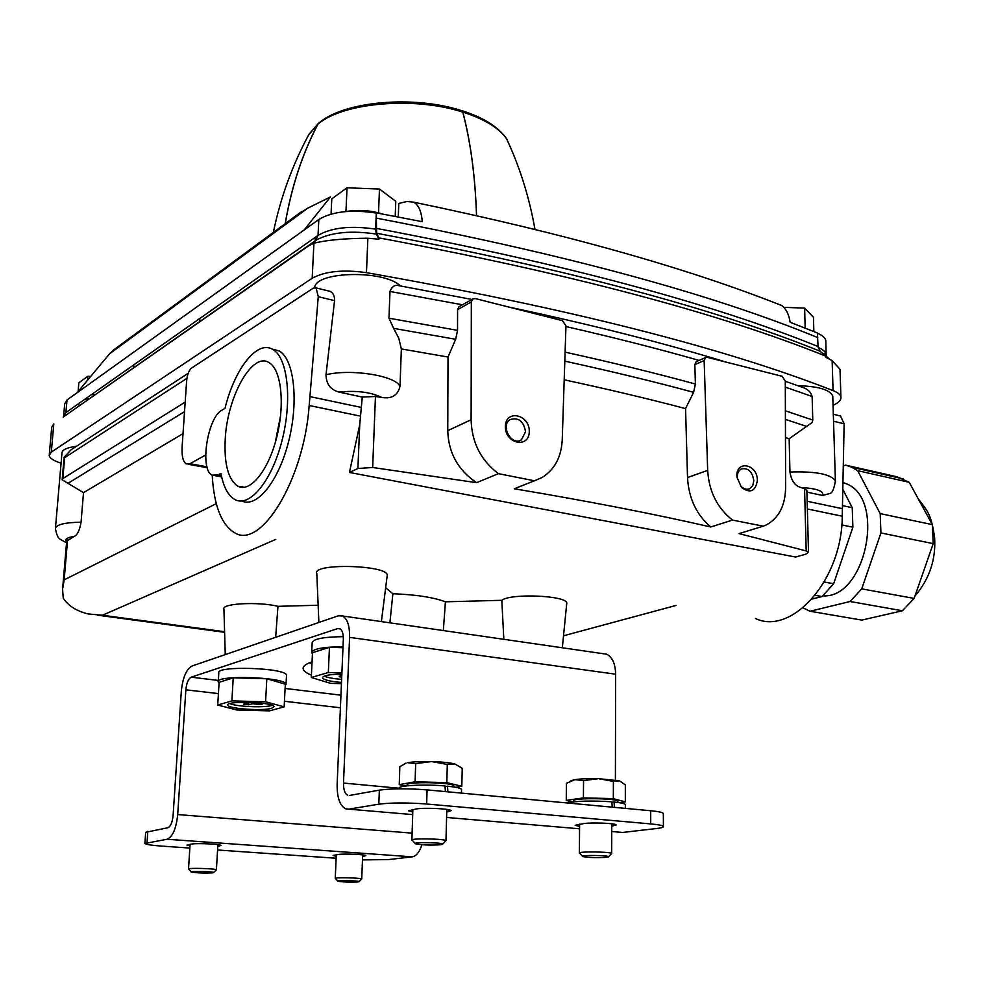 <?xml version="1.0" encoding="UTF-8"?>
<svg xmlns="http://www.w3.org/2000/svg" width="984" height="984" viewBox="0 0 984 984"><rect width="100%" height="100%" fill="white"/><g stroke="black" fill="none" stroke-linecap="round" stroke-linejoin="round"><path stroke-width="1.48" d="M309.542 662.761L311.953 663.856M63.173 417.105L315.421 240.674L63.591 416.798L65.916 412.554L66.998 399.984L304.13 229.998L330.476 196.898L307.709 208.202L109.556 353.809L114.882 349.025M61.082 463.193C53.628 460.795 49.667 458.212 49.212 455.42L51.303 452.136L312.174 278.275C324.843 271.276 342.936 269.395 366.454 272.642C567.19 308.078 722.723 347.401 833.067 390.611C837.716 392.432 840.336 394.535 840.902 396.921L840.016 369.32L832.132 360.648L825.957 357.364L825.92 356.196C718.554 312.937 569.588 273.503 379.012 237.894L378.963 239.223L376.282 234.081C351.509 230.342 331.756 232.187 317.045 239.616L315.421 240.674L318.041 235.41L318.828 219.469L304.13 229.998M89.519 398.668L84.931 399.197M63.689 415.346L64.686 403.883L66.998 399.984M382.727 214.057C370.931 210.367 358.705 209.518 346.036 211.523M95.362 394.584L91.352 394.682M77.81 404.19L79.839 405.433M53.653 423.993L51.697 427.339L49.286 454.534M398.286 216.997L398.778 203.43L407.032 201.499L413.501 202.138C563.623 233.269 686.315 267.709 781.579 305.471C786.093 308.742 788.947 314.351 790.127 322.285L817.384 332.961L818.073 346.553L820.053 351.202L825.92 356.196M413.501 202.138C418.557 204.82 421.472 211.326 422.247 221.683L376.442 212.888L376.368 218.128C564.176 253.983 711.334 293.81 817.815 337.623M298.054 214.229L307.709 208.202M109.556 353.809L77.121 392.739M378.963 239.223L367.881 238.226C344.314 238.423 326.331 240.096 313.921 243.232L308.177 246.049M840.902 396.921C841.418 399.934 838.798 402.739 833.054 405.334M376.368 218.128L376.589 233.257L379.012 237.894M183.024 433.637L83.505 492.652L62.164 479.823L62.841 478.568L185.177 402.099M349.443 472.468L357.905 468.495L372.665 467.486L476.576 482.677L498.421 473.661L534.423 480.795L514.263 488.777C587.731 501.065 653.228 513.796 710.755 526.969L732.514 520.081L763.264 526.182L739.046 533.599L806.191 550.917L808.504 552.282L805.822 554.164L795.601 557.03L349.443 472.468L359.726 424.817L362.284 397.069L375.457 396.478L381.718 397.425C370.697 392.087 356.442 390.304 338.963 392.075C330.513 389.762 326.196 383.994 326.012 374.756L334.56 300.624C334.708 295.987 333.17 292.875 329.923 291.289L316.122 287.931L318.275 296.688L309.185 405.494C303.896 480.413 260.379 550.474 234.278 532.541C221.289 524.423 213.934 505.309 212.212 475.211M835.441 482.025L835.391 480.881C834.1 488.814 832.292 493.009 829.967 493.476L822.562 495.456C824.137 491.077 816.917 488.433 800.902 487.523L804.568 488.667L806.868 490.512M83.505 492.652L81.057 522.209C79.581 530.573 77.256 535.321 74.071 536.452C66.986 537.535 64.501 539.232 66.629 541.557M62.816 586.525L66.666 541.188L74.071 536.452M318.877 622.466L316.799 573.524C311.35 562.946 388.274 564.89 387.241 575.296L387.142 576.046M385.654 587.805L392.874 593.733C416.097 594.656 433.612 597.349 445.42 601.814L501.815 600.302C510.807 592.983 567.829 595.591 566.747 603.241L566.686 603.881M225.25 654.606L223.934 609.231C220.65 603.5 258.042 601.409 277.955 606.316L318.152 605.234M275.741 539.392L102.459 615.246L88.265 613.93C76.814 611.261 68.474 605.996 63.234 598.161L62.582 589.108L64.169 579.859L67.552 540.019M800.902 487.523C794.974 485.85 791.321 480.672 789.943 472L789.143 438.741L785.478 437.56M832.808 397.425L832.759 396.023C829.942 389.738 818.307 386.294 797.864 385.679M785.306 387.13L812.132 396.49C810.939 392.468 808.282 389.615 804.162 387.942L785.293 381.288M812.132 396.49L812.784 420.045L812.058 422.554L789.143 438.741M822.562 495.456L806.917 492.111M476.576 482.677C458.027 470.131 448.421 452.788 447.757 430.635L448.015 357.032L401.349 348.939L400.021 386.331C397.794 395.408 391.706 399.098 381.718 397.425M401.349 348.939L398.766 338.176L393.637 328.373L455.678 339.283L448.015 357.032M471.877 299.456L397.622 285.434C394.276 284.991 391.743 286.996 389.984 291.461L388.975 318.201L393.637 328.373M400.353 285.926C384.437 269.751 315.446 271.203 314.671 287.611M362.284 397.069L338.963 392.075M388.975 318.201L457.535 330.353L457.572 309.665L459.048 306.75M565.099 352.149C612.122 362.506 655.565 373.145 695.417 384.031L694.827 364.621L696.155 361.718M186.911 378.348L64.636 457.695L64.12 457.265L70.971 449.873L188.215 373.268M457.535 330.353L455.678 339.283M64.12 457.265L62.164 479.823M763.264 526.182L766.327 524.927C778.959 517.99 785.392 505.358 785.626 487.055L785.293 381.042L782.096 376.294L707.385 357.364L705.503 357.61L704.15 360.599L707.681 470.377L687.521 477.548L685.565 408.594C648.247 398.778 607.792 389.184 564.201 379.812M685.565 408.594L693.609 392.321L695.417 384.031M687.521 477.548C688.689 498.298 696.438 514.767 710.755 526.969M707.681 470.377C708.935 491.397 717.201 507.965 732.514 520.081M447.757 430.635L471.115 419.762C471.742 442.382 480.844 460.34 498.421 473.661M534.423 480.795L542.172 477.461C554.816 469.479 561.507 456.736 562.258 439.27L565.96 325.79L562.393 320.636L475.272 298.57L472.677 299.013L471.336 301.94L471.115 419.762M392.874 593.733L389.898 622.823M445.42 601.814L443.341 630.559M501.815 600.302L503.82 639.305M277.955 606.316L275.668 637.3M757.372 480.401C757.532 463.489 735.023 459.811 736.979 477.215L741.469 487.412C750.263 493.734 755.564 491.397 757.372 480.401M529.281 431.558C529.724 414.362 505.641 409.036 505.37 426.441C504.952 443.87 529.195 448.888 529.281 431.558M76.457 446.281C66.801 447.585 61.967 449.873 61.955 453.157L55.461 527.904M205.656 454.989L190.01 463.71L186.234 463.907C183.012 461.668 181.646 456.022 182.102 446.97L186.665 380.537C187.317 374.51 188.928 370.353 191.523 368.102L313.256 288.164L316.122 287.931M838.725 415.568L840.533 416.011L844.137 423.796L842.255 516.206C842.23 579.625 791.936 635.873 755.454 618.53M318.828 219.469C332.321 211.449 351.485 209.309 376.294 213.048L376.442 212.888M825.822 342.112L825.773 340.501C825.17 337.733 822.378 335.298 817.421 333.195M78.105 391.558L78.843 382.813L87.822 376.294L87.49 380.304M87.822 376.294L90.749 376.392M783.756 307.34L804.629 308.103L805.17 328.09M804.629 308.103L813.448 317.279L813.854 331.534M331.054 214.082L331.78 198.879L347.032 187.796L345.95 211.535M347.032 187.796L379.48 189.039L378.532 212.815M379.48 189.039L395.777 201.326L395.211 216.406M753.818 480.549C752.219 471.397 748.012 467.548 741.186 468.999C738.357 470.684 737.053 473.673 737.299 477.966L740.927 486.219C743.855 489.122 746.819 489.921 749.82 488.605L752.797 485.481L753.818 480.549M525.542 431.73C523.685 421.226 518.568 417.167 510.204 419.578C499.86 425.432 511.582 446.552 521.422 439.823L525.542 431.73M376.282 234.081L375.642 229.137L376.294 213.048M233.233 677.841L219.112 682.318L217.735 705.036L236.75 709.981L269.481 710.879L284.155 706.856L285.311 684.163L266.824 678.775L233.233 677.841L231.88 700.879L217.735 705.036M284.155 706.856L265.582 701.801L266.824 678.775M265.582 701.801L231.88 700.879M271.633 708.296L273.983 706.66C273.97 702.072 225.422 700.473 227.882 705.147C227.857 708.738 262.507 711.198 271.633 708.296M229.85 703.621C236.554 706.684 264.13 707.89 271.793 705.466L272.187 705.344M250.379 702.305L247.82 702.244M240.096 702.318L247.415 703.154L243.7 704.224L248.694 704.802L252.421 703.732L260.182 704.618L262.617 703.941L254.844 703.043L256.27 702.638M247.513 702.232L247.415 703.154M248.792 702.355L248.694 704.802M252.482 702.404L252.421 703.732M260.219 703.658L260.182 704.618M341.903 672.871L328.324 672.49L329.456 647.324L312.481 652.712L311.313 677.496L330.624 683.351L341.436 683.659M328.324 672.49L311.313 677.496M342.973 647.718L329.456 647.324M341.854 674.077C329.209 674.347 322.764 675.614 322.494 677.853C323.822 679.944 330.157 681.469 341.497 682.441M324.216 676.119C327.512 677.607 333.318 678.702 341.62 679.378M341.768 676.033L339.222 676.771L341.719 677.078M335.962 674.261L341.805 675.245M579.576 826.437L575.209 825.305L584.016 823.534C592.712 822.304 616.144 823.325 616.255 824.936L611.777 826.166M412.788 812.034L408.569 810.804L416.269 808.946C424.534 807.47 451.016 808.774 451.127 810.656L446.748 811.997M349.455 795.453L379.344 790.14C391.681 788.455 407.585 788.369 427.081 789.894L650.695 810.755L650.731 823.916C658.431 824.629 662.663 825.465 663.413 826.437C663.757 827.236 661.556 827.925 656.795 828.491L622.638 832.452L619.194 832.156M650.731 823.916L426.662 804.014C407.13 802.563 391.189 802.612 378.828 804.186L348.828 809.155L345.618 808.811C339.775 805.613 336.958 797.421 337.143 784.26L343.33 639.391C343.428 633.659 342.248 630.08 339.8 628.653L337.697 628.567L191.191 677.176C188.362 678.775 186.579 682.994 185.865 689.821L177.698 814.567C176.197 828.712 172.63 836.941 167.009 839.254L144.894 843.485C145.903 844.481 151.561 845.354 161.893 846.117L189.85 848.06M650.695 810.755C658.382 811.505 662.601 812.39 663.351 813.424L663.351 813.829M336.122 858.245L217.575 849.991M311.424 675.135C306.516 673.154 303.761 671.125 303.195 669.046C302.58 666.439 305.532 664.04 312.051 661.851M421.939 844.727C419.565 852.033 416.343 856.068 412.247 856.843L388.766 859.561L362.469 859.918M217.796 846.277L220.957 845.465C221.105 844.174 197.292 843.005 191.659 844.038L186.972 845.096L189.986 845.908M362.604 856.424L365.863 855.674C365.974 854.518 344.621 853.546 338.508 854.432L333.072 855.465L336.208 856.24M144.906 843.263L145.681 832.292L167.784 827.765C170.576 826.572 172.36 822.464 173.098 815.441L181.314 691.272C182.729 677.705 186.271 669.292 191.917 666.045L338.25 615.812L342.543 615.972C347.426 618.801 349.775 625.935 349.591 637.386L343.502 783.055C343.416 789.623 344.831 793.707 347.733 795.306M602.946 653.647L606.525 654.176C612.294 656.955 615.332 663.634 615.64 674.2L615.394 779.98M357.733 881.959L358.976 881.726C361.079 880.692 334.486 880.09 337.967 881.246C343.207 882.058 349.787 882.304 357.733 881.959M359.049 881.664L361.731 879.019C361.669 877.839 333.847 877.199 335.273 878.417M212.495 872.857L213.43 872.648C215.767 871.541 187.538 870.754 191.314 872.033C197.28 872.98 204.34 873.251 212.495 872.857M213.503 872.574L216.394 869.844C216.345 868.552 187.034 867.728 188.522 869.056M606.046 857.347L608.419 856.892C611.384 855.268 577.657 854.899 582.909 856.609C588.789 857.63 596.501 857.876 606.046 857.347M608.53 856.781L611.691 853.497C611.322 851.714 577.337 851.332 579.379 853.128M617.878 801.566L617.878 801.271C617.386 798.086 570.929 797.729 573.746 800.914L573.733 801.825M619.428 802.698L625.32 801.886L613.339 798.651L583.414 797.876L566.255 800.373L572.516 801.96M571.077 780.767L574.939 779.648L566.415 783.313L566.255 800.373M619.403 780.816L598.481 778.664C588.666 778.455 580.831 778.787 574.939 779.648L583.537 780.607L598.481 778.664L613.389 781.382L619.403 780.816L625.332 784.838L625.32 801.886M613.389 781.382L613.339 798.651M583.537 780.607L583.414 797.876M571.889 780.312L570.437 781.05M440.586 844.739L442.419 844.334C445.789 842.525 409.762 841.874 415.58 843.841C422.407 845.059 430.746 845.367 440.586 844.739M442.554 844.198L445.973 840.742C445.567 838.749 409.725 838.11 411.902 840.127M453.784 786.154L453.796 785.822C453.292 782.268 404.301 781.431 407.278 785.023L407.253 785.822M455.74 787.286L461.803 786.265L446.81 782.624L415.088 781.8L399.246 784.642L405.31 786.044M405.814 763.264L399.848 766.684L399.246 784.642M454.891 763.953L454.842 763.941C449.627 762.674 441.865 761.887 431.558 761.567C421.201 761.345 413.268 761.727 407.782 762.711L415.666 763.596L431.558 761.567L447.302 764.433L454.891 763.953L462.246 768.319L461.803 786.265M447.302 764.433L446.81 782.624M415.666 763.596L415.088 781.8M406.084 763.117L404.473 763.818M612.22 807.163L611.827 801.8C591.495 800.509 576.698 800.902 567.424 802.981M614.434 807.372L614.053 802.009C620.904 802.735 624.668 803.584 625.332 804.555L625.332 804.937M614.053 802.009L611.863 802.317M445.371 791.591L445.063 785.945C424.744 784.076 396.946 785.527 399.307 788.27L343.502 783.055M447.831 791.825L447.548 786.179C456.047 787.077 460.721 788.122 461.558 789.34L461.545 789.783M447.548 786.179L445.1 786.597M285.225 685.737L286.061 684.274C286.147 677.041 214.623 674.618 218.263 681.998L219.063 683.044M286.492 675.824L286.516 675.233C286.615 667.816 215.201 665.381 218.817 672.945L218.3 681.42M343.022 646.697C322.764 646.931 312.322 648.936 311.694 652.699L312.432 653.794M343.305 636.66C323.158 636.931 312.789 638.985 312.162 642.835L311.731 651.925M842.489 505.628L852.23 507.695L852.882 527.215L833.645 583.733L822.046 596.55L815.158 595.32M841.775 524.939L852.882 527.215M824.211 582.011L833.645 583.733M842.808 489.343L852.23 507.695M812.009 599.059L822.046 596.55M842.956 482.48L845.65 483.501C886.486 497.744 865.883 599.022 822.821 595.861M843.288 465.924L845.662 465.149L897.002 476.785L909.228 482.308L857.679 470.672L880.2 513.611L880.926 532.947L861.738 588.862L850.102 601.507L810.016 611.248L802.993 607.829M909.228 482.308L932.352 524.644L880.2 513.611M932.352 524.644L933.213 543.635L880.926 532.947M933.213 543.635L914.124 598.42L861.738 588.862M914.124 598.42L902.402 610.769L850.102 601.507M902.402 610.769L861.799 620.092L810.016 611.248M845.662 465.149L851.591 467.191L857.679 470.672M241.941 501.004C256.849 508.261 278.755 481.225 288.718 441.09C298.878 401.066 294.093 359.308 279.284 350.968L272.027 349.049M215.496 475.776L221.658 476.908M220.933 473.341C223.429 486.809 228.005 495.506 234.647 499.429C249.296 508.015 271.535 481.619 281.891 441.09C292.433 400.66 287.845 357.967 272.949 349.554C257.414 339.455 234.672 368.569 224.992 408.36L221.941 410.168C207.427 417.351 199.457 469.786 212.126 475.161L217.87 474.964L220.933 473.341M225.213 439.43C224.081 464.165 228.276 479.749 237.796 486.17C249.924 492.984 268.091 471.115 276.529 438.003C285.126 404.978 281.498 369.984 269.321 362.813C252.581 350.931 227.132 396.589 225.213 439.43M280.588 415.642L275.225 442.751M319.505 122.533L317.93 124.082C302.334 153.701 291.424 186.911 285.212 223.688M461.164 110.503L462.8 112.065C470.647 141.745 475.235 176.247 476.551 215.594M461.348 110.565L462.763 112.127C470.61 141.782 475.198 176.271 476.527 215.582M319.074 122.877L317.98 124.132C302.395 153.725 291.498 186.898 285.274 223.639M375.642 229.137C350.771 225.447 331.559 227.538 318.041 235.41L65.916 412.554L63.849 416.601L309.935 244.942M53.8 423.895L51.303 452.136M313.921 243.232L312.174 278.275M367.881 238.226L366.454 272.642M832.132 360.648L833.067 390.611M375.949 228.3C564.09 263.81 711.457 303.22 818.073 346.553M376.589 233.257C565.394 268.693 713.216 308.017 820.053 351.202M184.525 411.619L68.388 483.082M359.726 424.817L357.905 468.495M375.457 396.478L372.665 467.486M804.568 488.667L806.191 550.917M216.283 503.648L64.169 579.859M224.586 631.716L102.459 615.246M676.045 605.431L563.524 635.787M832.759 396.023L835.391 480.881C830.926 474.165 815.785 471.213 789.943 472M400.021 386.331C395.531 375.679 350.968 368.533 326.012 374.756M785.392 410.832L812.784 420.045M389.984 291.461L462.418 304.782M565.935 326.553C614.09 337.549 658.456 348.828 699.046 360.402M785.416 419.381L806.917 426.515M64.636 457.695L62.841 478.568M564.804 361.153C611.248 371.276 654.188 381.669 693.609 392.321M694.827 364.621L704.15 360.599M457.572 309.665L471.336 301.94M81.057 522.209C64.514 522.479 55.965 524.644 55.399 528.691C57.884 539.982 58.536 538.014 66.518 542.848M360.599 416.171L309.185 405.494M361.349 407.438L309.935 396.613M206.997 466.822L190.01 463.71M842.255 516.206L807.36 508.962M844.137 423.796L833.546 421.226M334.56 300.624L318.275 296.688M842.427 508.691L807.151 501.262M827.974 357.795L822.243 353.072L826.191 354.498C825.613 351.841 822.919 349.492 818.147 347.45M826.203 356.331L825.773 340.501M622.638 832.452L611.765 831.517M579.564 828.786L446.601 817.47M412.702 814.592L348.828 809.155M427.081 789.894L426.662 804.014M340.292 628.936L337.697 628.567M340.944 695.171L285.089 688.456M218.362 680.436L191.191 677.176M340.415 707.779L284.438 701.272M218.423 693.597L185.865 689.821M412.124 833.128L177.698 814.567M412.247 856.843L167.009 839.254M615.64 674.2L349.591 637.386M147.821 831.308L147.034 842.562M379.344 790.14L378.828 804.186M364.105 855.108L364.068 856.252M219.641 844.949L219.567 846.019M612.86 823.94L612.847 826.043M448.47 809.684L448.421 811.739M221.375 475.604L217.87 474.964M462.763 112.127C414.584 96.26 342.653 102.57 317.98 124.132L308.791 134.685C292.371 165.041 280.551 197.624 273.318 232.433M510.671 147.821L506.625 138.83C499.036 127.969 484.423 119.052 462.8 112.065M301.78 211.486L112.693 350.636M806.855 490.192L808.504 552.282M508.445 306.971C590.781 324.486 663.364 342.875 726.167 362.124M381.386 621.593L387.241 575.296M562.331 647.779L566.747 603.241M224.598 632.306L97.477 615.172M696.131 361.669L705.503 357.61M459.011 306.7L472.677 299.013M207.255 467.744L188.35 464.288M840.533 416.011L833.325 414.252M199.863 318.435L199.654 321.633M315.298 237.328L315.028 242.937M133.517 367.893L133.75 364.892M748.172 489.159L749.82 488.605M740.927 486.219L741.469 487.412M737.299 477.966L736.979 477.215M519.466 440.672L521.422 439.823M822.735 353.477L829.451 359.012M606.525 654.176L342.543 615.972M303.269 667.423L303.195 669.046M663.351 813.424L663.413 826.437M337.783 881.037L335.532 878.577M336.27 854.715L335.273 878.331M362.666 854.887L361.731 879.019M191.105 871.799L188.805 869.229M190.084 844.284L188.522 868.958M217.894 844.653L216.394 869.844M582.553 856.24L579.859 853.399M579.601 824.088L579.379 852.968M611.777 823.793L611.691 853.497M617.878 801.271L617.878 802.464M415.174 843.399L412.468 840.459M412.862 809.475L411.902 839.942M446.81 809.401L445.973 840.742M453.796 785.822L453.772 786.954M625.332 808.393L625.332 804.555M461.459 793.092L461.558 789.34M286.516 675.233L286.061 684.274M842.944 482.91L845.65 483.501M903.041 478.839L851.591 467.191M918.293 498.888C928.859 512.209 931.504 516.317 934.615 537.67C935.993 559.527 929.437 578.998 914.936 596.095M279.284 350.968L272.949 349.554M244.635 487.264L237.796 486.17M309.074 134.168L318.693 123.086M461.902 110.663C483.513 117.539 498.421 126.936 506.625 138.83C519.872 167.218 529.318 197.378 534.952 229.321M318.754 123.135C344.4 100.958 414.166 95.091 461.865 110.725"/></g></svg>
